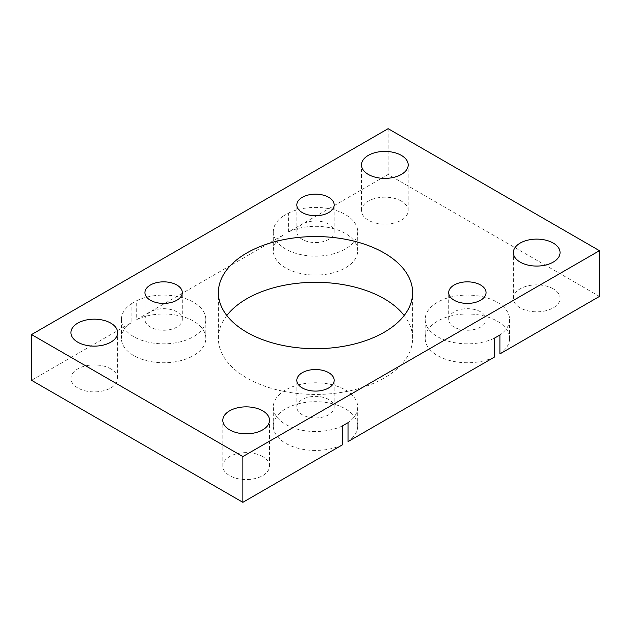 <?xml version="1.0" encoding="UTF-8"?>
<svg xmlns="http://www.w3.org/2000/svg" width="631" height="631" viewBox="0 0 631 631"><rect width="100%" height="100%" fill="white"/><g stroke="black" fill="none" stroke-linecap="round" stroke-linejoin="round"><path stroke-width="0.47" stroke-dasharray="3.15 2.37" d="M494.294 357.154A42.214 24.372 180 0 1 437.535 355.608A42.214 24.372 180 0 1 425.168 338.374A42.214 24.372 180 0 1 451.228 315.863A42.214 24.372 180 0 1 497.228 321.14A42.214 24.372 180 0 1 509.588 338.374A42.214 24.372 180 0 1 499.902 353.912M494.294 338.24A42.214 24.372 180 0 1 437.535 336.694A42.214 24.372 180 0 1 425.168 319.467A42.214 24.372 180 0 1 451.228 296.949A42.214 24.372 180 0 1 497.228 302.233A42.214 24.372 180 0 1 509.588 319.467A42.214 24.372 180 0 1 499.902 335.006M282.98 216.244L288.588 213.002A42.214 24.372 180 0 1 345.346 214.548A42.214 24.372 180 0 1 357.714 231.774A42.214 24.372 180 0 1 331.654 254.293A42.214 24.372 180 0 1 285.654 249.008A42.214 24.372 180 0 1 273.286 231.774A42.214 24.372 180 0 1 282.98 216.244L282.98 235.15L136.706 319.601L136.706 300.687A42.214 24.372 180 0 1 193.465 302.233A42.214 24.372 180 0 1 205.832 319.467A42.214 24.372 180 0 1 179.772 341.978A42.214 24.372 180 0 1 133.772 336.694A42.214 24.372 180 0 1 121.412 319.467A42.214 24.372 180 0 1 131.098 303.929L131.098 322.835L31.55 380.312M599.45 296.436L388.136 174.44L288.588 231.916A42.214 24.372 180 0 1 345.346 233.454A42.214 24.372 180 0 1 357.714 250.688A42.214 24.372 180 0 1 331.654 273.207A42.214 24.372 180 0 1 285.654 267.923A42.214 24.372 180 0 1 273.286 250.688A42.214 24.372 180 0 1 282.98 235.15M136.706 319.601A42.214 24.372 180 0 1 193.465 321.14A42.214 24.372 180 0 1 205.832 338.374A42.214 24.372 180 0 1 179.772 360.893A42.214 24.372 180 0 1 133.772 355.608A42.214 24.372 180 0 1 121.412 338.374A42.214 24.372 180 0 1 131.098 322.835M342.412 444.839A42.214 24.372 180 0 1 285.654 443.293A42.214 24.372 180 0 1 273.286 426.059A42.214 24.372 180 0 1 299.346 403.548A42.214 24.372 180 0 1 345.346 408.833A42.214 24.372 180 0 1 357.714 426.059A42.214 24.372 180 0 1 348.02 441.597M342.412 425.925A42.214 24.372 180 0 1 285.654 424.387A42.214 24.372 180 0 1 273.286 407.153A42.214 24.372 180 0 1 299.346 384.634A42.214 24.372 180 0 1 345.346 389.919A42.214 24.372 180 0 1 357.714 407.153A42.214 24.372 180 0 1 348.02 422.691M226.829 315.5A97.127 56.072 0 0 0 218.373 338.374A97.127 56.072 0 0 0 246.824 378.024A97.127 56.072 0 0 0 352.666 390.179A97.127 56.072 0 0 0 412.627 338.374A97.127 56.072 0 0 0 404.171 315.5M401.348 201.123A23.347 13.48 0 0 0 375.902 198.205A23.347 13.48 0 0 0 361.492 210.659A23.347 13.48 0 0 0 368.33 220.187A23.347 13.48 0 0 0 393.768 223.114A23.347 13.48 0 0 0 408.186 210.659A23.347 13.48 0 0 0 401.348 201.123M110.796 368.875A23.347 13.48 0 0 0 85.351 365.956A23.347 13.48 0 0 0 70.94 378.403A23.347 13.48 0 0 0 77.771 387.939A23.347 13.48 0 0 0 103.216 390.857A23.347 13.48 0 0 0 117.626 378.403A23.347 13.48 0 0 0 110.796 368.875M262.67 456.56A23.347 13.48 0 0 0 237.232 453.642A23.347 13.48 0 0 0 222.814 466.096A23.347 13.48 0 0 0 229.652 475.624A23.347 13.48 0 0 0 255.098 478.55A23.347 13.48 0 0 0 269.508 466.096A23.347 13.48 0 0 0 262.67 456.56M553.229 288.817A23.347 13.48 0 0 0 527.784 285.89A23.347 13.48 0 0 0 513.374 298.345A23.347 13.48 0 0 0 520.204 307.873A23.347 13.48 0 0 0 545.649 310.799A23.347 13.48 0 0 0 560.06 298.345A23.347 13.48 0 0 0 553.229 288.817M328.704 399.526A18.678 10.782 0 0 0 308.354 397.191A18.678 10.782 0 0 0 296.822 407.153A18.678 10.782 0 0 0 302.296 414.78A18.678 10.782 0 0 0 322.646 417.115A18.678 10.782 0 0 0 334.178 407.153A18.678 10.782 0 0 0 328.704 399.526M176.83 311.84A18.678 10.782 0 0 0 156.472 309.505A18.678 10.782 0 0 0 144.941 319.467A18.678 10.782 0 0 0 150.415 327.087A18.678 10.782 0 0 0 170.764 329.429A18.678 10.782 0 0 0 182.296 319.467A18.678 10.782 0 0 0 176.83 311.84M328.704 224.155A18.678 10.782 0 0 0 308.354 221.812A18.678 10.782 0 0 0 296.822 231.774A18.678 10.782 0 0 0 302.296 239.401A18.678 10.782 0 0 0 322.646 241.744A18.678 10.782 0 0 0 334.178 231.774A18.678 10.782 0 0 0 328.704 224.155M480.585 311.84A18.678 10.782 0 0 0 460.236 309.505A18.678 10.782 0 0 0 448.704 319.467A18.678 10.782 0 0 0 454.17 327.087A18.678 10.782 0 0 0 474.528 329.429A18.678 10.782 0 0 0 486.059 319.467A18.678 10.782 0 0 0 480.585 311.84M388.136 128.685L388.136 174.44M131.098 303.929L136.706 300.687M288.588 231.916L288.588 213.002M425.168 319.467L425.168 338.374M509.588 319.467L509.588 338.374M273.286 231.774L273.286 250.688M357.714 231.774L357.714 250.688M121.412 319.467L121.412 338.374M205.832 319.467L205.832 338.374M273.286 407.153L273.286 426.059M357.714 407.153L357.714 426.059M218.373 338.374L218.373 292.626M361.492 210.659L361.492 164.904M70.94 378.403L70.94 332.655M222.814 466.096L222.814 420.341M513.374 298.345L513.374 252.597M296.822 407.153L296.822 380.312M144.941 319.467L144.941 292.626M296.822 231.774L296.822 204.941M448.704 319.467L448.704 292.626M486.059 319.467L486.059 292.626M334.178 231.774L334.178 204.941M182.296 319.467L182.296 292.626M334.178 407.153L334.178 380.312M560.06 298.345L560.06 252.597M269.508 466.096L269.508 420.341M117.626 378.403L117.626 332.655M408.186 210.659L408.186 164.904M412.627 338.374L412.627 292.626"/><path stroke-width="0.95" d="M499.902 335.006L499.902 353.912L599.45 296.436L599.45 250.688L388.136 128.685L31.55 334.564L242.864 456.56L242.864 502.315L342.412 444.839L342.412 425.925L348.02 422.691L348.02 441.597L494.294 357.154L494.294 338.24L499.902 335.006M384.176 252.976A97.127 56.072 0 0 0 278.334 240.821A97.127 56.072 0 0 0 218.373 292.626A97.127 56.072 0 0 0 246.824 332.277A97.127 56.072 0 0 0 352.666 344.431A97.127 56.072 0 0 0 412.627 292.626A97.127 56.072 0 0 0 384.176 252.976M404.171 315.5A97.127 56.072 0 0 0 384.176 298.723A97.127 56.072 0 0 0 226.829 315.5M401.348 155.376A23.347 13.48 0 0 0 375.902 152.45A23.347 13.48 0 0 0 361.492 164.904A23.347 13.48 0 0 0 368.33 174.44A23.347 13.48 0 0 0 393.768 177.358A23.347 13.48 0 0 0 408.186 164.904A23.347 13.48 0 0 0 401.348 155.376M110.796 323.127A23.347 13.48 0 0 0 85.351 320.201A23.347 13.48 0 0 0 70.94 332.655A23.347 13.48 0 0 0 77.771 342.183A23.347 13.48 0 0 0 103.216 345.11A23.347 13.48 0 0 0 117.626 332.655A23.347 13.48 0 0 0 110.796 323.127M262.67 410.813A23.347 13.48 0 0 0 237.232 407.886A23.347 13.48 0 0 0 222.814 420.341A23.347 13.48 0 0 0 229.652 429.877A23.347 13.48 0 0 0 255.098 432.795A23.347 13.48 0 0 0 269.508 420.341A23.347 13.48 0 0 0 262.67 410.813M553.229 243.061A23.347 13.48 0 0 0 527.784 240.143A23.347 13.48 0 0 0 513.374 252.597A23.347 13.48 0 0 0 520.204 262.125A23.347 13.48 0 0 0 545.649 265.044A23.347 13.48 0 0 0 560.06 252.597A23.347 13.48 0 0 0 553.229 243.061M328.704 372.684A18.678 10.782 0 0 0 308.354 370.35A18.678 10.782 0 0 0 296.822 380.312A18.678 10.782 0 0 0 302.296 387.939A18.678 10.782 0 0 0 322.646 390.274A18.678 10.782 0 0 0 334.178 380.312A18.678 10.782 0 0 0 328.704 372.684M176.83 284.999A18.678 10.782 0 0 0 156.472 282.664A18.678 10.782 0 0 0 144.941 292.626A18.678 10.782 0 0 0 150.415 300.253A18.678 10.782 0 0 0 170.764 302.588A18.678 10.782 0 0 0 182.296 292.626A18.678 10.782 0 0 0 176.83 284.999M328.704 197.314A18.678 10.782 0 0 0 308.354 194.971A18.678 10.782 0 0 0 296.822 204.941A18.678 10.782 0 0 0 302.296 212.56A18.678 10.782 0 0 0 322.646 214.903A18.678 10.782 0 0 0 334.178 204.941A18.678 10.782 0 0 0 328.704 197.314M480.585 284.999A18.678 10.782 0 0 0 460.236 282.664A18.678 10.782 0 0 0 448.704 292.626A18.678 10.782 0 0 0 454.17 300.253A18.678 10.782 0 0 0 474.528 302.588A18.678 10.782 0 0 0 486.059 292.626A18.678 10.782 0 0 0 480.585 284.999M31.55 334.564L31.55 380.312L242.864 502.315M242.864 456.56L599.45 250.688"/></g></svg>
